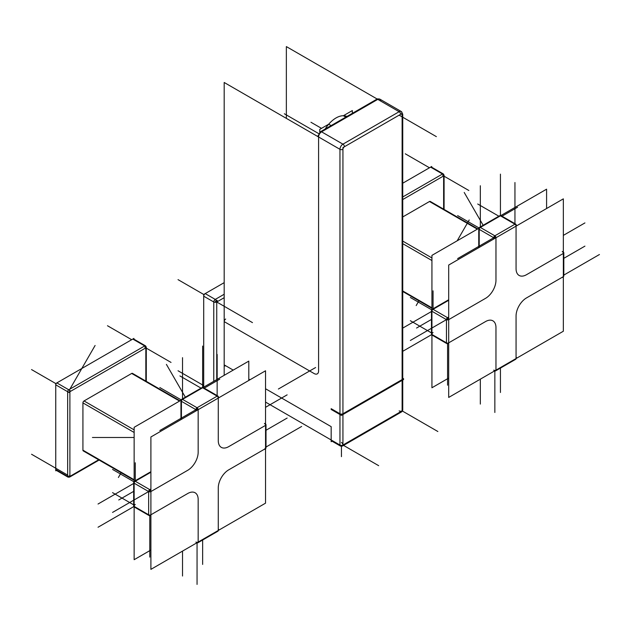 <?xml version="1.0" encoding="UTF-8"?>
<svg xmlns="http://www.w3.org/2000/svg" width="631" height="631" viewBox="0 0 631 631"><rect width="100%" height="100%" fill="white"/><g stroke="black" fill="none" stroke-linecap="round" stroke-linejoin="round"><path stroke-width="0.95" d="M134.143 479.741L82.921 450.171A1.577 0.915 120 0 0 83.245 450.897L134.143 480.278L83.245 450.897A1.577 0.915 120 0 1 82.921 450.171L134.143 479.741L82.921 450.171A1.577 0.915 120 0 0 84.033 450.818A1.577 0.915 120 0 1 82.921 450.171L82.921 402.893L134.143 432.464L82.921 402.893L82.921 450.171L82.921 402.893A1.577 0.915 120 0 1 84.033 400.953L134.143 429.885L84.033 400.953A1.577 0.915 120 0 0 82.921 402.893L134.143 432.464L82.921 402.893A1.577 0.915 120 0 1 84.033 400.953L134.143 429.885L84.033 400.953L131.682 373.449L179.551 401.087L131.682 373.449L84.033 400.953L131.682 373.449A1.577 0.915 120 0 1 132.471 373.371A1.577 0.915 120 0 0 131.682 373.449A1.577 0.915 120 0 1 132.802 374.088A1.577 0.915 120 0 0 131.682 373.449L179.551 401.087L131.682 373.449A1.577 0.915 120 0 1 132.802 374.088M133.922 339.707A1.577 0.915 120 0 0 132.802 339.06L144.712 345.938A1.577 0.915 -60 0 1 145.832 346.585A1.577 0.915 180 0 1 145.832 347.87L145.832 381.077L145.832 347.87L69.891 391.717A1.577 0.915 180 0 1 67.659 391.717L55.749 384.839L67.659 391.717A1.577 0.915 -60 0 1 68.771 389.777L144.712 345.938A1.577 0.915 -60 0 1 145.832 346.585A1.577 0.915 -60 0 0 144.712 345.938L68.771 389.777A1.577 0.915 120 0 0 67.659 391.717L67.659 476.389L55.749 469.511L55.749 384.839A1.577 0.915 120 0 1 56.861 382.907L132.802 339.06L144.712 345.938A1.577 0.915 -60 0 1 145.832 346.585A1.577 0.915 180 0 1 145.832 347.87L145.832 381.077L145.832 347.87A1.577 0.915 -120 0 0 144.712 345.938L68.771 389.777L56.861 382.907L70.12 390.557A1.577 1.286 -60 0 1 69.008 392.49L67.659 391.717A1.577 0.915 -60 0 1 68.771 389.777L56.861 382.907L132.802 339.06A1.577 0.915 120 0 1 133.922 339.707A1.577 0.915 120 0 0 132.802 339.06L144.712 345.938A1.577 0.915 60 0 1 145.832 347.87A1.577 0.915 -120 0 0 144.712 345.938L132.802 339.06L56.861 382.907L132.802 339.06A1.577 0.915 120 0 1 133.591 338.981L145.501 345.859L133.591 338.981A1.577 0.915 120 0 0 132.802 339.06L144.712 345.938A1.577 0.915 -60 0 1 145.501 345.859L146.084 348.02L144.941 347.358A1.12 0.915 -60 0 0 144.712 345.938A1.577 0.915 -60 0 1 145.501 345.859A1.577 0.915 120 0 0 144.712 345.938A1.577 0.915 -60 0 1 145.832 346.585A1.577 0.915 120 0 0 145.501 345.859L146.289 347.224A1.577 0.915 180 0 1 145.832 347.87L145.832 346.585A1.577 0.915 180 0 1 146.289 347.224A1.577 0.915 180 0 1 145.832 347.87A1.577 0.915 -120 0 0 144.712 345.938L68.771 389.777L56.861 382.907A1.577 0.915 120 0 0 55.749 384.839L55.749 469.511L67.659 476.389A1.577 0.915 0 0 0 69.891 476.389A1.577 0.915 60 0 1 69.568 477.115A1.577 0.915 -120 0 0 69.891 476.389L98.649 459.786M56.861 470.158A1.577 0.915 120 0 1 55.749 469.511L67.659 476.389L55.749 469.511L55.749 384.839A1.577 0.915 120 0 1 56.861 382.907A1.577 0.915 120 0 0 55.749 384.839L55.749 469.511A1.577 0.915 120 0 0 56.861 470.158A1.577 0.915 120 0 1 55.749 469.511L67.659 476.389A1.12 0.915 120 0 0 69.008 475.884L70.144 476.539L67.982 477.115L56.072 470.237A1.577 0.915 120 0 1 55.749 469.511A1.577 0.915 120 0 0 56.072 470.237L67.982 477.115A1.577 0.915 -60 0 1 67.659 476.389A1.577 0.915 0 0 0 69.891 476.389L69.891 391.717L69.891 476.389A1.577 0.915 0 0 1 67.659 476.389A1.577 0.915 120 0 0 67.982 477.115A1.577 0.915 120 0 0 68.771 477.036A1.577 0.915 -60 0 1 67.659 476.389L67.659 391.717L67.659 476.389A1.577 0.915 120 0 0 68.771 477.036A1.577 0.915 -60 0 1 67.659 476.389L67.659 391.717A1.577 0.915 0 0 0 69.891 391.717A1.577 0.915 180 0 1 67.659 391.717L55.749 384.839L67.659 391.717A1.577 0.915 -60 0 1 68.771 389.777A1.577 0.915 60 0 1 69.891 391.717L69.891 476.389A1.577 0.915 0 0 1 67.659 476.389A1.577 0.915 120 0 0 68.771 477.036A1.577 0.915 120 0 1 67.659 476.389A1.577 0.915 120 0 0 67.982 477.115L69.568 477.115L99.114 460.054L69.568 477.115M430.602 202.157L430.602 202.157A1.577 0.915 120 0 0 429.482 201.518L477.351 229.156L429.482 201.518L402.736 216.954L429.482 201.518A1.577 0.915 120 0 1 430.271 201.439A1.577 0.915 120 0 0 429.482 201.518L477.351 229.156L429.482 201.518A1.577 0.915 120 0 1 430.602 202.157A1.577 0.915 120 0 0 429.482 201.518L402.736 216.954M443.625 175.939A1.577 0.915 -120 0 0 442.512 174.006L402.736 196.967L442.512 174.006A1.577 0.915 60 0 1 443.625 175.939L402.736 199.546L443.625 175.939L443.625 174.653A1.577 0.915 180 0 1 444.09 175.292A1.577 0.915 180 0 1 443.625 175.939L402.736 199.546L443.625 175.939A1.577 0.915 -120 0 0 442.512 174.006A1.577 0.915 -60 0 1 443.301 173.927A1.577 0.915 120 0 0 442.512 174.006L430.602 167.128L442.512 174.006L402.736 196.967L442.512 174.006A1.577 0.915 -60 0 1 443.625 174.653A1.577 0.915 120 0 0 443.301 173.927A1.577 0.915 120 0 0 442.512 174.006L430.602 167.128L402.736 183.211L430.602 167.128L442.512 174.006A1.577 0.915 -60 0 1 443.625 174.653A1.577 0.915 180 0 1 443.625 175.939L402.736 199.546L443.625 175.939A1.577 0.915 -120 0 0 442.512 174.006L430.602 167.128L442.512 174.006A1.577 0.915 120 0 1 443.625 174.653A1.577 0.915 180 0 1 443.625 175.939L443.625 209.145L443.625 175.939A1.577 0.915 180 0 0 444.09 175.292L444.09 209.413L444.09 175.292L443.301 173.927L431.391 167.049A1.577 0.915 120 0 0 430.602 167.128L442.512 174.006A1.577 0.915 120 0 1 443.625 174.653A1.577 0.915 180 0 1 443.625 175.939L443.625 209.145M265.541 402.089L339.959 445.044L331.172 439.973L331.172 426.651L331.172 441.692L332.04 441.187M224.186 375.319L224.186 82.48L339.959 149.318L339.959 445.044L331.172 439.973A2.106 1.215 120 0 0 331.606 440.943A2.106 1.215 120 0 1 331.172 439.973A2.106 1.215 120 0 0 332.663 440.832A2.106 1.215 120 0 1 331.172 439.973L331.172 426.651L265.541 388.759L331.172 426.651L265.541 388.759L331.172 426.651L331.172 439.973A2.106 1.215 120 0 0 332.663 440.832M286.356 118.376L286.356 46.591L377.764 99.367L321.565 131.824A4.212 2.429 120 0 0 318.592 136.982A2.106 1.215 180 0 1 317.977 136.122A2.106 1.215 0 0 0 318.592 136.982L318.592 370.965A6.318 3.644 -120 0 1 314.12 373.544L224.186 321.621L224.186 364.884L233.225 370.097L224.186 364.884A2.106 1.215 120 0 0 224.62 365.846A2.106 1.215 -60 0 1 224.186 364.884L233.225 370.097L224.186 364.884A2.106 1.215 120 0 0 225.677 365.743A2.106 1.215 120 0 1 224.186 364.884L224.186 321.621L314.12 373.544A6.318 3.644 -120 0 0 318.592 370.965A6.318 3.644 60 0 1 314.12 373.544L224.186 321.621A2.106 1.215 120 0 1 225.677 319.041A2.106 1.215 120 0 0 224.186 321.621A2.106 1.215 120 0 1 225.677 319.041M224.186 282.649L205.201 293.604L215.258 299.409A2.106 1.215 120 0 0 213.767 301.989L203.71 296.184A2.106 1.215 120 0 1 205.201 293.604L215.258 299.409L224.186 294.251L215.258 299.409A2.106 1.215 120 0 0 213.767 301.989L203.71 296.184L203.71 387.134L203.71 296.184A2.106 1.215 120 0 1 205.201 293.604L224.186 282.649L203.71 294.464L203.71 387.134L203.71 296.184A2.106 1.215 120 0 1 205.201 293.604L224.186 282.649L205.201 293.604A2.106 1.215 120 0 0 203.71 296.184L213.767 301.989A2.106 1.215 -0 0 0 216.741 301.989L224.186 297.69L216.741 301.989L216.741 379.617L216.741 301.989A2.106 1.215 60 0 0 215.258 299.409A2.106 1.215 60 0 1 216.741 301.989A2.106 1.215 0 0 1 213.767 301.989A2.106 1.215 -60 0 1 215.258 299.409L205.201 293.604L215.258 299.409A2.106 1.215 120 0 0 213.767 301.989L213.767 381.337L213.767 301.989L203.71 296.184L203.71 387.308M402.736 378.221L403.611 378.726L341.442 414.614L331.172 408.683L339.959 413.755A2.106 1.215 0 0 0 342.933 413.755A2.106 1.215 180 0 1 339.959 413.755L339.959 149.318A4.212 2.429 -60 0 1 342.933 144.16A4.212 2.429 120 0 0 339.959 149.318A4.212 2.429 -60 0 1 342.933 144.16A4.212 2.429 120 0 0 339.959 149.318A2.106 1.215 0 0 0 342.933 149.318A2.106 1.215 -60 0 1 344.423 146.739A2.106 1.215 -120 0 0 342.933 144.16A2.106 1.215 60 0 1 344.423 146.739A2.106 1.215 -120 0 0 342.933 144.16L321.565 131.824L377.78 99.375L399.147 111.711A2.106 1.215 60 0 1 400.63 114.29L344.423 146.739A2.106 1.215 120 0 0 342.933 149.318A2.106 1.215 -60 0 1 344.423 146.739L400.63 114.29A2.106 1.215 -120 0 0 399.147 111.711L342.933 144.16L399.147 111.711L377.78 99.375A4.212 2.429 -60 0 1 379.886 99.162L376.723 99.272A2.106 1.215 60 0 1 377.78 99.375A2.106 1.215 -120 0 0 376.723 99.272A2.106 1.215 60 0 1 377.78 99.375L399.147 111.711A2.106 1.215 60 0 1 400.63 114.29A2.106 1.215 -60 0 1 402.121 115.15A2.106 1.215 0 0 0 402.736 114.29A2.106 1.215 180 0 1 402.121 115.15L402.121 379.586A2.106 1.215 0 0 0 402.736 378.726A2.106 1.215 0 0 1 402.121 379.586L342.933 413.755L402.121 379.586L402.121 113.43L342.933 147.599L342.933 413.755L342.933 149.318A2.106 1.215 180 0 1 339.959 149.318L318.592 136.982A2.106 1.215 180 0 1 318.592 135.263A2.106 1.215 180 0 0 318.592 136.982A4.212 2.429 -60 0 1 321.565 131.824A2.106 1.215 -120 0 0 320.516 131.721A2.106 1.215 60 0 1 321.565 131.824A4.212 2.429 120 0 0 318.592 136.982L318.592 370.965L318.592 136.982A2.106 1.215 180 0 1 318.592 135.263A2.106 1.215 180 0 0 318.592 136.982A4.212 2.429 -60 0 1 321.565 131.824A2.106 1.215 -120 0 0 320.075 132.684A2.106 1.215 60 0 1 320.516 131.721L317.977 136.122A2.106 1.215 180 0 0 318.592 136.982L318.592 370.965L318.592 136.982A2.106 1.215 180 0 1 318.592 135.263M402.736 410.016L402.736 379.499A2.106 1.215 180 0 1 402.121 380.359L402.121 410.876A2.106 1.215 60 0 1 401.687 411.838A2.106 1.215 -120 0 0 402.121 410.876A2.106 1.215 180 0 0 402.736 410.016A2.106 1.215 180 0 1 402.121 410.876A2.106 1.215 0 0 0 402.736 410.016L402.736 379.499A2.106 1.215 180 0 0 402.696 379.255A2.106 1.215 180 0 1 402.736 379.499A2.106 1.215 180 0 1 402.121 380.359L402.121 410.876L402.121 380.359L342.933 414.528L342.933 445.044L402.121 410.876L342.933 445.044L342.933 414.528L342.933 445.044A2.106 1.215 60 0 1 341.442 445.904A2.106 1.215 -120 0 0 342.499 446.014A2.106 1.215 -120 0 0 342.933 445.044L402.121 410.876A2.106 1.215 0 0 0 402.121 409.156A2.106 1.215 0 0 1 402.121 410.876A2.106 1.215 60 0 1 400.63 411.735A2.106 1.215 -120 0 0 401.687 411.838A2.106 1.215 -120 0 0 402.121 410.876L342.933 445.044L378.671 465.678M319.759 132.273L319.759 129.363L328.704 124.204L331.125 125.601L328.704 124.204A23.031 13.298 120 0 0 325.17 129.032A23.031 13.298 120 0 1 346.924 116.475A23.031 13.298 120 0 0 343.39 115.725L345.812 117.121L343.39 115.725L352.335 110.559L352.335 113.351M195.933 409.685L195.933 410.97L195.933 409.685A1.577 0.915 0 0 0 198.166 409.685L198.166 452.238L198.166 409.685A1.577 0.915 180 0 1 195.933 409.685L181.42 401.3L195.933 409.685L195.933 410.97L195.933 409.685A1.577 0.915 -60 0 1 197.053 407.744L182.533 399.368L197.053 407.744A1.577 0.915 120 0 0 195.933 409.685L181.42 401.3L181.42 419.355L181.42 401.3A1.577 0.915 -60 0 1 182.533 399.368A1.577 0.915 120 0 0 181.42 401.3A1.577 0.915 180 0 1 180.955 400.653A1.577 0.915 180 0 1 181.42 400.007A1.577 0.915 0 0 0 181.42 401.3A1.577 0.915 180 0 1 180.955 400.653A1.577 0.915 0 0 0 181.42 401.3L195.933 409.685A1.577 0.915 -60 0 1 197.053 407.744A1.577 0.915 120 0 0 195.933 409.685L181.42 401.3L181.42 419.355L181.42 401.3L195.933 409.685A1.577 0.915 180 0 0 198.166 409.685A1.577 0.915 -120 0 0 197.053 407.744A1.577 0.915 60 0 1 198.166 409.685L198.166 452.238L198.166 409.685A1.577 0.915 180 0 1 195.933 409.685A1.577 0.915 180 0 0 198.166 409.685A1.577 0.915 -120 0 0 197.053 407.744A1.577 0.915 60 0 1 198.166 409.685L198.166 452.238A14.742 8.511 120 0 1 187.746 470.284L150.896 491.565A1.577 0.915 180 0 1 148.656 491.565L134.143 483.18L148.656 491.565L148.656 514.778A1.577 0.915 0 0 0 150.896 514.778L187.746 493.497A14.742 8.511 120 0 1 198.166 499.515L198.166 542.068A1.577 0.915 60 0 1 197.842 542.794A1.577 0.915 -120 0 0 198.166 542.068L218.271 530.466L218.271 487.913A14.742 8.511 120 0 1 228.69 469.858L265.541 448.586A1.577 0.915 0 0 0 266.006 447.939A1.577 0.915 180 0 1 265.541 448.586L265.541 425.373L228.69 446.645A14.742 8.511 120 0 1 218.271 440.627L218.271 398.074L198.166 409.685A1.577 0.915 180 0 1 195.933 409.685M265.541 370.783L265.541 503.167L150.896 569.367L150.896 436.975L265.541 370.783M150.896 472.225L135.255 481.248A1.577 0.915 -120 0 0 134.466 481.169A1.577 0.915 60 0 1 135.255 481.248L149.776 489.632L150.896 488.986L149.776 489.632L135.255 481.248L150.896 472.225L135.255 481.248L149.776 489.632L150.896 488.986L149.776 489.632A1.577 0.915 60 0 1 150.896 491.565L150.896 514.778A1.577 0.915 60 0 1 150.564 515.495A1.577 0.915 -120 0 0 150.896 514.778L187.746 493.497A14.742 8.511 120 0 1 198.166 499.515L198.166 542.068L218.271 530.466A1.577 0.915 0 0 0 218.728 529.819A1.577 0.915 180 0 1 218.271 530.466L218.271 487.913A14.742 8.511 120 0 1 228.69 469.858L265.541 448.586L265.541 425.373A1.577 0.915 -120 0 0 264.428 423.44A1.577 0.915 60 0 1 265.541 425.373L228.69 446.645A14.742 8.511 120 0 1 218.271 440.627L218.271 398.074A1.577 0.915 -120 0 0 217.151 396.142L202.638 387.757L217.151 396.142L197.053 407.744L217.151 396.142A1.577 0.915 60 0 1 218.271 398.074L198.166 409.685L218.271 398.074A1.577 0.915 -120 0 0 217.151 396.142A1.577 0.915 -60 0 1 217.94 396.063L217.94 396.063A1.577 0.915 120 0 0 217.151 396.142L202.638 387.757L182.533 399.368L202.638 387.757A1.577 0.915 -120 0 0 201.841 387.679A1.577 0.915 60 0 1 202.638 387.757L217.151 396.142L217.151 354.448M135.255 462.768L135.255 481.248A1.577 0.915 -120 0 0 134.466 481.169A1.577 0.915 -120 0 1 135.255 481.248A1.577 0.915 120 0 0 134.143 483.18L148.656 491.565L134.143 483.18A1.577 0.915 120 0 1 135.255 481.248A1.577 0.915 120 0 0 134.143 483.18A1.577 0.915 180 0 1 133.677 482.541A1.577 0.915 -0 0 0 134.143 483.18L134.143 506.393L134.143 483.18A1.577 0.915 120 0 1 135.255 481.248L149.776 489.632A1.577 0.915 120 0 0 148.656 491.565A1.577 0.915 -60 0 1 149.776 489.632A1.577 0.915 120 0 0 148.656 491.565A1.577 0.915 0 0 0 150.896 491.565L150.896 514.778A1.577 0.915 60 0 1 149.776 515.417A1.577 0.915 -120 0 0 150.564 515.495L148.987 515.495A1.577 0.915 120 0 0 149.776 515.417A1.577 0.915 -60 0 1 148.656 514.778L134.143 506.393L148.656 514.778A1.577 0.915 120 0 0 148.987 515.495A1.577 0.915 -60 0 1 148.656 514.778A1.577 0.915 120 0 0 148.987 515.495L134.466 507.119A1.577 0.915 -60 0 1 134.143 506.393A1.577 0.915 120 0 0 134.466 507.119L148.987 515.495L150.564 515.495A1.577 0.915 60 0 0 150.896 514.778L187.746 493.497A14.742 8.511 120 0 1 198.166 499.515L198.166 542.068A1.577 0.915 60 0 1 197.053 542.715A1.577 0.915 -120 0 0 197.842 542.794A1.577 0.915 -120 0 0 198.166 542.068L218.271 530.466A1.577 0.915 0 0 0 218.271 529.172A1.577 0.915 0 0 1 218.271 530.466L218.271 487.913A14.742 8.511 120 0 1 228.69 469.858L265.541 448.586A1.577 0.915 0 0 0 265.541 447.292A1.577 0.915 180 0 1 265.541 448.586L265.541 425.373A1.577 0.915 -120 0 0 264.428 423.44A1.577 0.915 -120 0 1 265.541 425.373L228.69 446.645A14.742 8.511 120 0 1 218.271 440.627L218.271 398.074A1.577 0.915 -120 0 0 217.151 396.142A1.577 0.915 -60 0 1 217.94 396.063A1.577 0.915 120 0 0 217.151 396.142L202.638 387.757L182.533 399.368A1.577 0.915 -120 0 0 181.744 399.289A1.577 0.915 -120 0 0 181.42 400.007A1.577 0.915 0 0 0 181.42 401.3L181.42 419.355M135.255 481.248A1.577 0.915 -120 0 0 134.466 481.169A1.577 0.915 -120 0 1 135.255 481.248A1.577 0.915 120 0 0 134.143 483.18L134.143 506.393A1.577 0.915 180 0 1 133.677 505.747A1.577 0.915 -0 0 0 134.143 506.393L148.656 514.778L148.656 491.565A1.577 0.915 0 0 0 150.896 491.565A1.577 0.915 60 0 0 149.776 489.632A1.577 0.915 60 0 1 150.896 491.565L187.746 470.284A14.742 8.511 120 0 0 198.166 452.238A14.742 8.511 120 0 1 187.746 470.284L150.896 491.565A1.577 0.915 180 0 1 148.656 491.565L134.143 483.18A1.577 0.915 120 0 1 135.255 481.248A1.577 0.915 120 0 0 134.143 483.18L148.656 491.565A1.577 0.915 -60 0 1 149.776 489.632A1.577 0.915 60 0 1 150.896 491.565A1.577 0.915 180 0 1 148.656 491.565L148.656 514.778A1.577 0.915 0 0 0 150.896 514.778A1.577 0.915 60 0 1 149.776 515.417A1.577 0.915 -60 0 1 148.656 514.778A1.577 0.915 0 0 0 150.896 514.778L187.746 493.497L150.896 514.778A1.577 0.915 60 0 1 149.776 515.417A1.577 0.915 -60 0 1 148.656 514.778A1.577 0.915 0 0 0 150.896 514.778A1.577 0.915 60 0 1 149.776 515.417A1.577 0.915 60 0 0 150.896 514.778L187.746 493.497A14.742 8.511 120 0 1 198.166 499.515L198.166 542.068L218.271 530.466L218.271 487.913L218.271 530.466A1.577 0.915 0 0 0 218.271 529.172A1.577 0.915 0 0 1 218.271 530.466A1.577 0.915 0 0 0 218.271 529.172M197.053 584.409L197.053 542.715A1.577 0.915 -120 0 0 198.166 542.068A1.577 0.915 0 0 1 195.933 542.068A1.577 0.915 0 0 0 198.166 542.068A1.577 0.915 0 0 1 195.933 542.068A1.577 0.915 0 0 0 198.166 542.068A1.577 0.915 60 0 1 197.053 542.715A1.577 0.915 -60 0 1 197.046 542.715A1.577 0.915 120 0 0 197.053 542.715A1.577 0.915 -120 0 0 198.166 542.068L218.271 530.466L218.271 487.913A14.742 8.511 120 0 1 228.69 469.858L265.541 448.586L265.541 425.373L228.69 446.645L265.541 425.373A1.577 0.915 -120 0 0 264.428 423.44A1.577 0.915 -120 0 1 265.541 425.373A1.577 0.915 -120 0 0 264.428 423.44M218.728 529.819L217.94 531.192L197.842 542.794L196.265 542.794L197.842 542.794L217.94 531.192A1.577 0.915 -120 0 0 218.271 530.466A1.577 0.915 0 0 0 218.728 529.819L217.94 531.192A1.577 0.915 -120 0 0 218.271 530.466A1.577 0.915 -120 0 1 217.151 531.113A1.577 0.915 -120 0 0 217.94 531.192A1.577 0.915 -120 0 0 218.271 530.466A1.577 0.915 -120 0 1 217.151 531.113A1.577 0.915 -120 0 0 218.271 530.466L198.166 542.068L198.166 499.515M265.217 449.304A1.577 0.915 -120 0 0 265.541 448.586A1.577 0.915 0 0 0 265.541 447.292A1.577 0.915 180 0 1 265.541 448.586L265.541 425.373A1.577 0.915 180 0 0 266.006 424.726A1.577 0.915 180 0 1 265.541 425.373A1.577 0.915 180 0 0 265.541 424.079A1.577 0.915 180 0 1 266.006 424.726A1.577 0.915 180 0 1 265.541 425.373A1.577 0.915 180 0 0 265.541 424.079A1.577 0.915 180 0 1 265.541 425.373L265.541 448.586A1.577 0.915 -120 0 1 265.217 449.304A1.577 0.915 -120 0 0 265.541 448.586A1.577 0.915 -120 0 1 264.428 449.225A1.577 0.915 120 0 0 265.541 447.292A1.577 0.915 180 0 1 265.541 448.586A1.577 0.915 -120 0 1 264.428 449.225A1.577 0.915 -120 0 0 265.541 448.586L228.69 469.858L265.541 448.586A1.577 0.915 180 0 0 266.006 447.939L265.217 449.304L266.006 447.939L266.006 424.726L265.217 423.362L266.006 424.726L266.006 447.939M218.271 396.789A1.577 0.915 180 0 1 218.728 397.427A1.577 0.915 180 0 1 218.271 398.074L198.166 409.685L218.271 398.074A1.577 0.915 -120 0 0 217.151 396.142A1.577 0.915 -60 0 1 217.94 396.063L218.728 397.427A1.577 0.915 180 0 1 218.271 398.074A1.577 0.915 -120 0 0 217.151 396.142A1.577 0.915 -60 0 1 217.94 396.063L203.427 387.679A1.577 0.915 120 0 0 202.638 387.757L202.638 346.064M203.04 387.521L248.795 361.113L248.795 380.454M181.01 400.243L134.143 427.305L134.143 481.421M134.143 506.867L134.143 559.697L150.896 550.019M203.75 388.404A1.577 0.915 120 0 0 202.638 387.757A1.577 0.915 120 0 1 203.75 388.404A1.577 0.915 120 0 0 202.638 387.757A1.577 0.915 60 0 0 201.518 388.404A1.577 0.915 60 0 1 202.638 387.757A1.577 0.915 120 0 1 203.75 388.404A1.577 0.915 120 0 0 202.638 387.757A1.577 0.915 120 0 1 203.427 387.679L201.841 387.679L203.427 387.679A1.577 0.915 120 0 0 202.638 387.757L217.151 396.142L202.638 387.757L182.533 399.368L197.053 407.744L182.533 399.368A1.577 0.915 120 0 0 181.42 401.3A1.577 0.915 120 0 1 182.533 399.368L182.533 357.674M201.518 388.404A1.577 0.915 60 0 1 202.638 387.757L182.533 399.368A1.577 0.915 60 0 0 181.744 399.289A1.577 0.915 60 0 1 182.533 399.368A1.577 0.915 60 0 0 181.744 399.289L180.955 400.653L181.744 399.289L201.841 387.679L181.744 399.289A1.577 0.915 60 0 1 182.533 399.368A1.577 0.915 120 0 0 181.42 401.3A1.577 0.915 0 0 1 181.42 400.007M98.034 504.027L134.143 483.18A1.577 0.915 180 0 1 133.677 482.541A1.577 0.915 180 0 1 134.143 481.895A1.577 0.915 180 0 0 134.143 483.18L134.143 506.393A1.577 0.915 120 0 1 135.255 504.461A1.577 0.915 120 0 0 134.143 506.393A1.577 0.915 120 0 0 135.255 507.04A1.577 0.915 -60 0 1 134.466 507.119L133.677 505.747L134.466 507.119A1.577 0.915 120 0 1 134.143 506.393A1.577 0.915 120 0 0 135.255 507.04A1.577 0.915 120 0 1 134.143 506.393A1.577 0.915 180 0 1 134.143 505.108A1.577 0.915 180 0 0 134.143 506.393L98.034 527.24M134.466 481.169L133.677 482.541L134.466 481.169L150.896 471.688L134.466 481.169A1.577 0.915 -120 0 0 134.143 481.895A1.577 0.915 180 0 0 134.143 483.18L134.143 506.393L148.656 514.778A1.577 0.915 0 0 0 150.896 514.778L150.896 491.565L150.896 514.778L150.896 491.565L187.746 470.284L150.896 491.565A1.577 0.915 0 0 1 148.656 491.565L148.656 514.778L134.143 506.393A1.577 0.915 180 0 1 134.143 505.108M56.404 470.426L55.749 470.805L55.749 383.545L133.922 338.413L133.922 339.17M145.832 381.077L145.832 347.87L69.891 391.717L69.891 476.389M563.018 277.372L563.806 276.007A1.577 0.915 180 0 1 563.341 276.646A1.577 0.915 -120 0 1 563.018 277.372A1.577 0.915 -120 0 0 563.341 276.646A1.577 0.915 0 0 0 563.806 276.007L563.018 277.372A1.577 0.915 -120 0 0 563.341 276.646L526.491 297.927A14.742 8.511 120 0 0 516.063 315.981A14.742 8.511 120 0 1 526.491 297.927L563.341 276.646L563.341 253.441L526.491 274.714A14.742 8.511 120 0 1 516.063 268.696L516.063 226.143L495.966 237.753L495.966 280.306A14.742 8.511 120 0 1 485.539 298.353L448.688 319.633L448.688 342.846L485.539 321.565A14.742 8.511 120 0 1 495.966 327.584L495.966 370.137L516.063 358.534A1.577 0.915 0 0 0 516.529 357.887A1.577 0.915 180 0 1 516.063 358.534L516.063 315.981L516.063 358.534A1.577 0.915 0 0 0 516.063 357.241A1.577 0.915 0 0 1 516.063 358.534A1.577 0.915 60 0 1 514.951 359.181A1.577 0.915 -120 0 0 515.74 359.26A1.577 0.915 -120 0 0 516.063 358.534L516.063 315.981L516.063 358.534A1.577 0.915 0 0 0 516.063 357.241A1.577 0.915 0 0 1 516.063 358.534A1.577 0.915 60 0 1 514.951 359.181A1.577 0.915 60 0 0 516.063 358.534L516.063 315.981L516.063 358.534A1.577 0.915 0 0 0 516.063 357.241M448.688 397.435L448.688 265.044L563.341 198.852L563.341 331.236L448.688 397.435M562.229 277.293A1.577 0.915 -120 0 0 563.341 276.646L526.491 297.927L563.341 276.646A1.577 0.915 0 0 0 563.341 275.361A1.577 0.915 180 0 1 563.341 276.646L526.491 297.927A14.742 8.511 120 0 0 516.063 315.981A14.742 8.511 120 0 1 526.491 297.927L563.341 276.646A1.577 0.915 0 0 0 563.341 275.361A1.577 0.915 180 0 1 563.341 276.646A1.577 0.915 -120 0 1 562.229 277.293A1.577 0.915 -120 0 0 563.341 276.646A1.577 0.915 180 0 0 563.806 276.007L563.806 252.794A1.577 0.915 180 0 1 563.341 253.441A1.577 0.915 180 0 0 563.341 252.148A1.577 0.915 180 0 1 563.806 252.794A1.577 0.915 180 0 1 563.341 253.441A1.577 0.915 -120 0 0 562.229 251.501A1.577 0.915 60 0 1 563.341 253.441L526.491 274.714A14.742 8.511 120 0 1 516.063 268.696L516.063 226.143A1.577 0.915 -120 0 0 514.951 224.21L500.43 215.826L514.951 224.21L494.846 235.813A1.577 0.915 60 0 1 495.966 237.753A1.577 0.915 180 0 1 493.734 237.753L479.213 229.368L493.734 237.753L493.734 239.039L493.734 237.753A1.577 0.915 0 0 0 495.966 237.753L495.966 280.306A14.742 8.511 120 0 1 485.539 298.353L448.688 319.633A1.577 0.915 180 0 1 446.456 319.633L431.935 311.249L446.456 319.633L446.456 342.846A1.577 0.915 0 0 0 448.688 342.846A1.577 0.915 60 0 1 448.365 343.564A1.577 0.915 -120 0 0 448.688 342.846L485.539 321.565A14.742 8.511 120 0 1 495.966 327.584L495.966 370.137A1.577 0.915 60 0 1 495.635 370.862A1.577 0.915 -120 0 0 495.966 370.137L516.063 358.534A1.577 0.915 60 0 1 515.74 359.26A1.577 0.915 -120 0 0 516.063 358.534L495.966 370.137A1.577 0.915 60 0 1 494.846 370.783L494.846 370.783A1.577 0.915 -120 0 0 495.635 370.862L515.74 359.26L516.529 357.887L515.74 359.26L495.635 370.862L494.057 370.862L495.635 370.862A1.577 0.915 60 0 0 495.966 370.137A1.577 0.915 60 0 1 494.846 370.783L494.846 412.477M501.55 216.472A1.577 0.915 120 0 0 500.43 215.826L514.951 224.21A1.577 0.915 60 0 1 516.063 226.143A1.577 0.915 180 0 0 516.063 224.857A1.577 0.915 180 0 1 516.063 226.143A1.577 0.915 -120 0 0 514.951 224.21L500.43 215.826A1.577 0.915 120 0 1 501.55 216.472A1.577 0.915 120 0 0 500.43 215.826L514.951 224.21A1.577 0.915 60 0 1 516.063 226.143A1.577 0.915 180 0 0 516.529 225.496A1.577 0.915 180 0 1 516.063 226.143A1.577 0.915 -120 0 0 514.951 224.21L500.43 215.826A1.577 0.915 120 0 1 501.55 216.472A1.577 0.915 120 0 0 500.43 215.826A1.577 0.915 120 0 1 501.219 215.747A1.577 0.915 120 0 0 500.43 215.826A1.577 0.915 -120 0 0 499.642 215.747L501.219 215.747L515.74 224.131L516.529 225.874L515.74 224.131L501.219 215.747A1.577 0.915 120 0 0 500.43 215.826L514.951 224.21A1.577 0.915 -60 0 1 515.74 224.131A1.577 0.915 120 0 0 514.951 224.21A1.577 0.915 -60 0 1 516.063 224.857A1.577 0.915 120 0 0 515.74 224.131A1.577 0.915 120 0 0 514.951 224.21A1.577 0.915 -60 0 1 516.063 224.857A1.577 0.915 180 0 1 516.529 225.496A1.577 0.915 180 0 1 516.063 226.143L495.966 237.753A1.577 0.915 180 0 1 493.734 237.753A1.577 0.915 -60 0 1 494.846 235.813L480.333 227.436L494.846 235.813A1.577 0.915 120 0 0 493.734 237.753L479.213 229.368L479.213 247.423L479.213 229.368A1.577 0.915 180 0 1 478.755 228.722A1.577 0.915 180 0 1 479.213 228.075A1.577 0.915 -120 0 1 479.544 227.357A1.577 0.915 60 0 1 480.333 227.436A1.577 0.915 120 0 0 479.213 229.368A1.577 0.915 -60 0 1 480.333 227.436L500.43 215.826L480.333 227.436A1.577 0.915 -120 0 0 479.544 227.357L478.755 228.722L479.544 227.357L499.642 215.747A1.577 0.915 60 0 1 500.43 215.826A1.577 0.915 -120 0 0 499.642 215.747L479.544 227.357A1.577 0.915 -120 0 1 480.333 227.436L494.846 235.813A1.577 0.915 120 0 0 493.734 237.753A1.577 0.915 -60 0 1 494.846 235.813A1.577 0.915 60 0 1 495.966 237.753L495.966 280.306A14.742 8.511 120 0 1 485.539 298.353L448.688 319.633L448.688 342.846A1.577 0.915 60 0 1 447.576 343.485A1.577 0.915 -120 0 0 448.365 343.564L448.365 343.564A1.577 0.915 60 0 0 448.688 342.846L485.539 321.565A14.742 8.511 120 0 1 495.966 327.584L495.966 370.137L516.063 358.534L495.966 370.137A1.577 0.915 60 0 1 494.846 370.783L494.846 370.783A1.577 0.915 60 0 0 495.966 370.137A1.577 0.915 60 0 1 494.846 370.783M514.951 182.517L514.951 224.21L494.846 235.813A1.577 0.915 60 0 1 495.966 237.753A1.577 0.915 180 0 1 493.734 237.753L479.213 229.368A1.577 0.915 180 0 1 478.755 228.722A1.577 0.915 180 0 0 479.213 229.368L493.734 237.753L479.213 229.368L479.213 247.423L479.213 229.368A1.577 0.915 180 0 1 479.213 228.075A1.577 0.915 -120 0 1 480.333 227.436A1.577 0.915 120 0 0 479.213 229.368A1.577 0.915 180 0 1 479.213 228.075A1.577 0.915 -120 0 1 480.333 227.436L480.333 185.743M448.688 300.293L433.055 309.316A1.577 0.915 -120 0 0 432.267 309.237A1.577 0.915 60 0 1 433.055 309.316L447.576 317.701L448.688 317.054L447.576 317.701L433.055 309.316L448.688 300.293L433.055 309.316L447.576 317.701L448.688 317.054L447.576 317.701A1.577 0.915 60 0 1 448.688 319.633A1.577 0.915 180 0 1 446.456 319.633A1.577 0.915 0 0 0 448.688 319.633L448.688 342.846A1.577 0.915 60 0 1 447.576 343.485A1.577 0.915 -60 0 1 446.456 342.846L431.935 334.462L446.456 342.846A1.577 0.915 120 0 0 446.787 343.564A1.577 0.915 120 0 0 447.576 343.485A1.577 0.915 -60 0 1 446.456 342.846A1.577 0.915 120 0 0 446.787 343.564A1.577 0.915 -60 0 1 446.456 342.846A1.577 0.915 0 0 0 448.688 342.846L485.539 321.565L448.688 342.846A1.577 0.915 60 0 1 447.576 343.485A1.577 0.915 -60 0 1 446.456 342.846A1.577 0.915 0 0 0 448.688 342.846A1.577 0.915 60 0 1 447.576 343.485A1.577 0.915 60 0 0 448.688 342.846L485.539 321.565A14.742 8.511 120 0 1 495.966 327.584L495.966 370.137L516.063 358.534M433.055 290.836L433.055 309.316A1.577 0.915 -120 0 0 432.267 309.237A1.577 0.915 -120 0 1 433.055 309.316A1.577 0.915 120 0 0 431.935 311.249A1.577 0.915 120 0 1 433.055 309.316A1.577 0.915 120 0 0 431.935 311.249A1.577 0.915 120 0 1 433.055 309.316L447.576 317.701A1.577 0.915 120 0 0 446.456 319.633L446.456 342.846A1.577 0.915 0 0 0 448.688 342.846L448.688 319.633A1.577 0.915 180 0 1 446.456 319.633A1.577 0.915 -60 0 1 447.576 317.701A1.577 0.915 120 0 0 446.456 319.633A1.577 0.915 0 0 0 448.688 319.633L448.688 342.846A1.577 0.915 0 0 1 446.456 342.846L446.456 319.633L431.935 311.249L431.935 334.462A1.577 0.915 120 0 0 432.267 335.187A1.577 0.915 -60 0 1 431.935 334.462L431.935 311.249A1.577 0.915 180 0 1 431.478 310.61A1.577 0.915 180 0 1 431.935 309.963A1.577 0.915 -120 0 1 432.267 309.237L431.478 310.61A1.577 0.915 -0 0 0 431.935 311.249L446.456 319.633A1.577 0.915 -60 0 1 447.576 317.701A1.577 0.915 60 0 1 448.688 319.633A1.577 0.915 60 0 0 447.576 317.701A1.577 0.915 60 0 1 448.688 319.633L485.539 298.353L448.688 319.633A1.577 0.915 0 0 1 446.456 319.633L446.456 342.846L431.935 334.462A1.577 0.915 180 0 1 431.478 333.815A1.577 0.915 -0 0 0 431.935 334.462A1.577 0.915 120 0 0 433.055 335.108A1.577 0.915 -60 0 1 432.267 335.187L446.787 343.564L448.365 343.564L446.787 343.564L432.267 335.187L431.478 333.815L432.267 335.187A1.577 0.915 120 0 1 431.935 334.462A1.577 0.915 180 0 1 431.935 333.176A1.577 0.915 180 0 0 431.935 334.462L402.736 351.317M493.734 370.137A1.577 0.915 0 0 0 495.966 370.137A1.577 0.915 0 0 1 493.734 370.137A1.577 0.915 0 0 0 495.966 370.137A1.577 0.915 0 0 1 493.734 370.137A1.577 0.915 0 0 0 495.966 370.137L495.966 327.584M448.688 378.087L431.935 387.765L431.935 334.935M431.935 309.49L431.935 255.374L478.803 228.312M546.588 208.522L546.588 189.182L500.84 215.589M431.714 167.239L431.714 166.481L402.736 183.211L430.602 167.128A1.577 0.915 120 0 1 431.391 167.049L443.301 173.927L443.877 176.088L442.741 175.426M402.736 243.669L431.935 260.532L402.736 243.669M402.736 290.954L431.935 307.81M431.935 257.953L402.736 241.097L431.935 257.953M376.289 100.234A2.106 1.215 -120 0 1 377.78 99.375L321.565 131.824L342.933 144.16L399.147 111.711L342.933 144.16L399.147 111.711L377.78 99.375A4.212 2.429 -60 0 1 380.753 101.094A4.212 2.429 -60 0 0 377.78 99.375L321.565 131.824L342.933 144.16L321.565 131.824L377.78 99.375A2.106 1.215 -120 0 0 376.289 100.234L376.289 100.234A2.106 1.215 -120 0 1 377.78 99.375A4.212 2.429 -60 0 1 379.886 99.162L401.253 111.498A4.212 2.429 -60 0 1 402.121 113.43A2.106 1.215 180 0 1 402.121 115.15A2.106 1.215 0 0 0 402.121 113.43A2.106 1.215 180 0 1 402.121 115.15L402.121 379.586A2.106 1.215 0 0 0 402.121 377.866A2.106 1.215 0 0 1 402.121 379.586A2.106 1.215 0 0 0 402.121 377.866M377.78 99.375L399.147 111.711A2.106 1.215 60 0 1 400.63 114.29L344.423 146.739A2.106 1.215 60 0 0 342.933 144.16L399.147 111.711A4.212 2.429 -60 0 1 401.253 111.498L402.736 114.29A2.106 1.215 0 0 0 402.121 113.43A4.212 2.429 -60 0 0 399.147 111.711A4.212 2.429 -60 0 1 401.253 111.498L402.736 114.29L402.736 378.726L402.736 114.29A2.106 1.215 0 0 1 402.121 115.15A2.106 1.215 0 0 0 402.121 113.43A4.212 2.429 -60 0 0 399.147 111.711A2.106 1.215 60 0 1 400.63 114.29A2.106 1.215 -60 0 1 402.121 115.15L402.121 379.586L342.933 413.755L402.121 379.586L402.121 115.15A2.106 1.215 0 0 0 402.121 113.43A4.212 2.429 -60 0 0 399.147 111.711A4.212 2.429 -60 0 1 401.253 111.498L379.886 99.162A4.212 2.429 -60 0 0 377.78 99.375A4.212 2.429 -60 0 1 380.753 101.094M331.172 408.683L339.959 413.755L339.959 149.318A2.106 1.215 180 0 0 342.933 149.318L342.933 413.755A2.106 1.215 0 0 1 339.959 413.755L339.959 149.318A2.106 1.215 180 0 0 342.933 149.318A2.106 1.215 180 0 1 339.959 149.318A2.106 1.215 0 0 0 342.933 149.318L342.933 413.755A2.106 1.215 0 0 1 339.959 413.755L331.172 408.683L331.172 409.456L331.172 408.683L331.172 409.456L341.442 415.387L403.611 379.499L402.941 379.113M341.442 445.904A2.106 1.215 -60 0 1 339.959 445.044A2.106 1.215 0 0 0 342.933 445.044A2.106 1.215 60 0 1 342.499 446.014A2.106 1.215 -120 0 0 342.933 445.044A2.106 1.215 60 0 1 341.442 445.904A2.106 1.215 -60 0 1 339.959 445.044A2.106 1.215 120 0 0 340.393 446.014L340.393 446.014A2.106 1.215 -60 0 1 339.959 445.044A2.106 1.215 0 0 0 342.933 445.044L342.933 414.528A2.106 1.215 180 0 1 339.959 414.528L339.959 445.044A2.106 1.215 -0 0 0 342.933 445.044A2.106 1.215 60 0 1 341.442 445.904A2.106 1.215 -60 0 1 339.959 445.044L339.959 414.528A2.106 1.215 0 0 0 342.933 414.528L402.121 380.359L402.121 410.876L402.121 380.359L402.121 410.876L437.859 431.509M248.795 379.089L249.971 379.767L248.795 379.089M145.832 347.87L69.891 391.717A1.577 0.915 60 0 0 68.771 389.777A1.577 0.915 120 0 0 67.659 391.717L55.749 384.839L67.659 391.717A1.577 0.915 120 0 1 68.771 389.777A1.577 0.915 60 0 1 69.891 391.717L145.832 347.87M203.427 387.679L217.94 396.063L218.728 397.427A1.577 0.915 180 0 1 218.271 398.074A1.577 0.915 -120 0 0 217.151 396.142M133.89 481.745L112.555 469.425M149.776 490.918L112.555 512.411M149.776 515.708L149.776 533.905M133.677 504.839L112.555 492.637M266.006 447.024L301.65 426.446M201.052 388.136L179.93 375.942M181.168 399.865L159.824 387.544M204.215 388.136L219.762 379.16M265.541 407.318L287.137 394.856M266.006 430.263L287.137 418.061M202.638 540.026L202.638 564.422M182.533 551.1L182.533 576.024M121.12 472.761L118.391 477.493M131.682 339.707L107.491 325.738M146.289 348.138L171.033 362.423M69.891 389.138L95.1 345.48M56.072 383.735L31.55 369.577M67.659 475.104L42.451 460.551M55.749 468.226L31.55 454.257M134.143 437.488L92.441 437.488M133.677 491.36L118.762 499.973M185.356 397.199L166.41 364.395M197.053 409.038L159.824 430.531M197.842 408.58L179.93 418.921M149.776 515.046L149.776 557.118M197.053 542.715A1.577 0.915 -60 0 1 197.046 542.715A1.577 0.915 -60 0 0 197.053 542.715A1.577 0.915 -120 0 0 198.166 542.068A1.577 0.915 0 0 1 195.933 542.068M218.728 397.427A1.577 0.915 180 0 1 218.271 398.074L218.271 440.627L218.271 398.074A1.577 0.915 180 0 0 218.728 397.427A1.577 0.915 180 0 1 218.271 398.074L218.271 440.627A14.742 8.511 120 0 0 228.69 446.645M134.143 432.464L82.921 402.893L134.143 432.464M82.921 450.171A1.577 0.915 120 0 0 84.033 450.818M563.341 275.361A1.577 0.915 180 0 1 563.341 276.646L563.341 253.441A1.577 0.915 -120 0 0 562.229 251.501A1.577 0.915 -120 0 1 563.341 253.441L526.491 274.714A14.742 8.511 120 0 1 516.063 268.696L516.063 226.143L495.966 237.753L495.966 280.306L495.966 237.753A1.577 0.915 180 0 1 493.734 237.753A1.577 0.915 180 0 0 495.966 237.753L516.063 226.143L495.966 237.753A1.577 0.915 60 0 0 494.846 235.813L480.333 227.436A1.577 0.915 120 0 0 479.213 229.368A1.577 0.915 180 0 1 479.213 228.075M433.055 309.316A1.577 0.915 -120 0 0 432.267 309.237A1.577 0.915 -120 0 1 433.055 309.316A1.577 0.915 120 0 0 431.935 311.249L446.456 319.633L431.935 311.249A1.577 0.915 120 0 1 433.055 309.316A1.577 0.915 120 0 0 431.935 311.249L431.935 334.462L446.456 342.846L431.935 334.462A1.577 0.915 120 0 0 433.055 335.108A1.577 0.915 120 0 1 431.935 334.462A1.577 0.915 180 0 1 431.935 333.176M431.935 334.462A1.577 0.915 180 0 1 431.478 333.815L431.478 310.61A1.577 0.915 180 0 0 431.935 311.249L431.935 334.462A1.577 0.915 120 0 1 433.055 332.529A1.577 0.915 120 0 0 431.935 334.462L431.935 311.249A1.577 0.915 180 0 1 431.935 309.963A1.577 0.915 180 0 0 431.935 311.249L402.736 328.112M500.43 174.132L500.43 215.826A1.577 0.915 -120 0 0 499.318 216.472A1.577 0.915 -120 0 1 500.43 215.826L480.333 227.436A1.577 0.915 120 0 0 479.213 229.368L479.213 247.423M431.714 167.775A1.577 0.915 120 0 0 430.602 167.128A1.577 0.915 120 0 1 431.714 167.775A1.577 0.915 120 0 0 430.602 167.128L402.736 183.211M563.806 275.092L599.45 254.514M563.806 276.007L563.806 252.794L563.018 251.43L563.806 252.794A1.577 0.915 180 0 1 563.341 253.441L563.341 276.646L563.341 253.441A1.577 0.915 180 0 0 563.341 252.148A1.577 0.915 180 0 1 563.341 253.441L563.341 276.646L563.341 253.441L526.491 274.714L563.341 253.441A1.577 0.915 -120 0 0 562.229 251.501A1.577 0.915 -120 0 1 563.341 253.441A1.577 0.915 -120 0 0 562.229 251.501M498.853 216.204L477.722 204.01M495.635 236.649L477.722 246.989M478.961 227.933L457.625 215.613M431.691 309.813L410.347 297.493M447.576 318.986L410.347 340.48M447.576 343.777L447.576 361.973M431.478 332.908L410.347 320.706M480.333 379.168L480.333 404.092M500.43 368.094L500.43 392.49M502.008 216.204L517.554 207.228M563.341 235.387L584.929 222.924M563.806 258.331L584.929 246.129M418.921 300.829L416.192 305.562M444.09 176.207L468.833 190.491M429.482 167.775L405.283 153.806M483.149 225.267L464.211 192.463M457.175 240.797L469.204 219.967M431.478 319.428L416.563 328.041M447.576 343.114L447.576 385.186M494.846 237.106L457.625 258.6M516.063 224.857A1.577 0.915 180 0 1 516.063 226.143L516.063 268.696L516.063 226.143A1.577 0.915 60 0 0 514.951 224.21A1.577 0.915 60 0 1 516.063 226.143L516.063 268.696A14.742 8.511 120 0 0 526.491 274.714M500.43 215.826L480.333 227.436L500.43 215.826A1.577 0.915 -120 0 0 499.318 216.472M477.351 229.156L429.482 201.518M443.625 174.653A1.577 0.915 120 0 0 442.512 174.006M224.186 297.69L216.741 301.989A2.106 1.215 60 0 0 215.258 299.409A2.106 1.215 60 0 1 216.741 301.989A2.106 1.215 0 0 1 213.767 301.989L213.767 381.337L213.767 301.989A2.106 1.215 0 0 0 216.741 301.989L224.186 297.69L216.741 301.989A2.106 1.215 180 0 0 216.741 300.269A2.106 1.215 180 0 1 216.741 301.989L224.186 297.69M402.696 379.255A2.106 1.215 180 0 1 402.121 380.359A2.106 1.215 180 0 0 402.696 379.255A2.106 1.215 180 0 1 402.121 380.359L342.933 414.528L342.933 445.044L402.121 410.876A2.106 1.215 60 0 1 400.63 411.735A2.106 1.215 60 0 0 402.121 410.876L342.933 445.044A2.106 1.215 60 0 0 341.442 442.465A2.106 1.215 60 0 1 342.933 445.044A2.106 1.215 0 0 1 339.959 445.044L331.172 439.973L339.959 445.044L339.959 414.528L331.172 409.456L339.959 414.528A2.106 1.215 180 0 0 342.933 414.528L342.933 445.044L402.121 410.876L402.121 380.359M314.12 373.544A6.318 3.644 -120 0 0 318.592 370.965L318.592 136.982L339.959 149.318L318.592 136.982A4.212 2.429 -60 0 1 321.565 131.824A2.106 1.215 -120 0 0 320.075 132.684A2.106 1.215 -120 0 1 321.565 131.824A2.106 1.215 -120 0 0 320.516 131.721L317.977 136.122M328.704 124.204A23.031 13.298 120 0 0 325.17 129.032A23.031 13.298 120 0 1 328.704 124.204L331.125 125.601L328.704 124.204M343.39 115.725L345.812 117.121L343.39 115.725M215.258 301.129L252.479 322.622M204.152 294.716L178.029 279.636M203.71 385.588L178.029 370.76M315.61 367.526L278.389 389.019M318.694 133.606L284.344 113.769M399.147 115.15L436.368 136.643M400.63 381.219L400.63 380.446M402.121 410.876A2.106 1.215 0 0 1 399.147 410.876A2.106 1.215 0 0 0 402.121 410.876A2.106 1.215 0 0 0 402.121 409.156M341.442 446.291L341.442 456.655M321.51 128.353L310.957 122.264L321.51 128.353M400.63 114.29A2.106 1.215 -60 0 1 402.121 115.15A2.106 1.215 -60 0 0 400.63 114.29M224.186 364.884L233.225 370.097L224.186 364.884A2.106 1.215 120 0 0 225.677 365.743M265.541 388.759L331.172 426.651L265.541 388.759M201.841 387.679A1.577 0.915 60 0 1 202.638 387.757M134.143 506.393A1.577 0.915 180 0 1 133.677 505.747L133.677 482.541L133.677 505.747M179.551 401.087L131.682 373.449M340.393 446.014L331.606 440.943L340.393 446.014L342.499 446.014L401.687 411.838L342.499 446.014L340.393 446.014A2.106 1.215 -60 0 1 339.959 445.044A2.106 1.215 0 0 0 342.933 445.044M180.955 419.623L180.955 400.653L180.955 419.623M146.289 347.224L146.289 381.345L146.289 347.224M132.471 373.371L180.016 400.819L132.471 373.371M431.478 333.815L431.478 310.61L432.267 309.237L448.688 299.757L432.267 309.237M478.755 247.691L478.755 228.722L478.755 247.691M501.219 215.747L499.642 215.747M430.271 201.439L477.817 228.887L430.271 201.439M402.736 291.49L431.935 308.346L402.736 291.49M376.723 99.272L320.516 131.721L376.723 99.272C376.825 98.807 377.874 98.775 379.886 99.162"/></g></svg>
